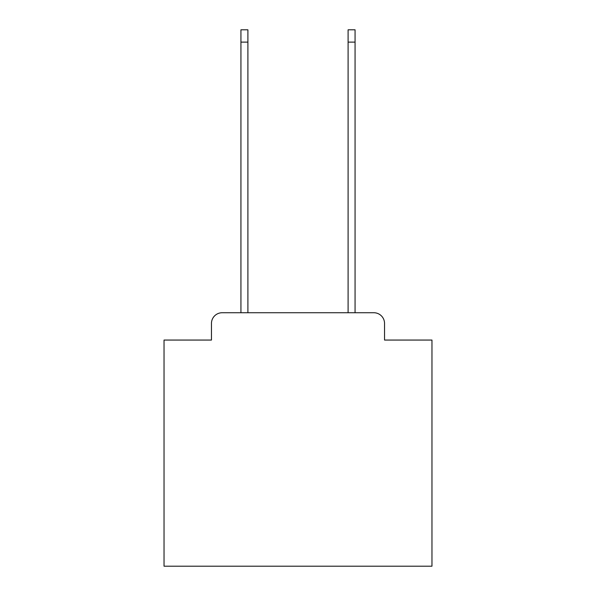<?xml version="1.0" encoding="UTF-8"?>
<svg xmlns="http://www.w3.org/2000/svg" width="596" height="596" viewBox="0 0 596 596"><rect width="100%" height="100%" fill="white"/><g stroke="black" fill="none" stroke-linecap="round" stroke-linejoin="round"><path stroke-width="0.89" d="M211.461 323.457L211.461 340.063L211.461 323.457A10.721 10.721 0 0 1 222.174 312.736L240.933 312.736L240.933 29.8L247.899 29.8L247.899 312.736L348.101 312.736L348.101 29.8L355.067 29.8L355.067 312.736L373.826 312.736L222.174 312.736M384.539 340.063L384.539 323.457L384.539 340.063L431.966 340.063L431.966 566.2L164.034 566.2L164.034 340.063L211.461 340.063M384.539 323.457A10.721 10.721 0 0 0 373.826 312.736M240.933 42.122L247.899 42.122M355.067 42.122L348.101 42.122"/></g></svg>
